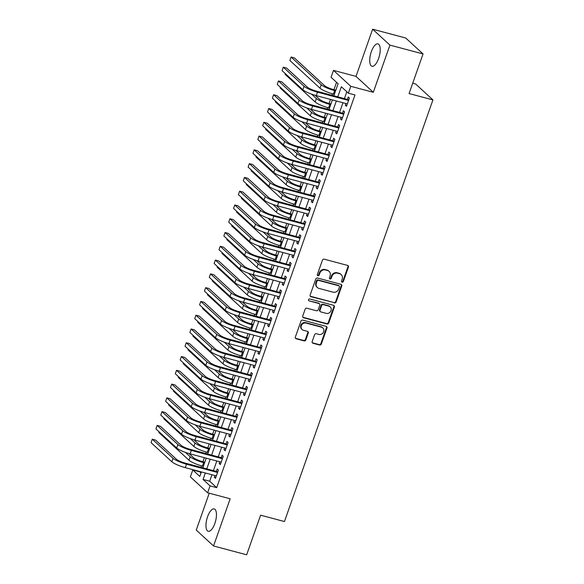 <?xml version="1.0" encoding="UTF-8"?>
<svg xmlns="http://www.w3.org/2000/svg" width="584" height="584" viewBox="0 0 584 584"><rect width="100%" height="100%" fill="white"/><g stroke="black" fill="none" stroke-linecap="round" stroke-linejoin="round"><path stroke-width="0.88" d="M342.114 282.196A1.022 0.92 132.6 0 0 343.363 281.488L348.422 267.122A1.46 1.321 132.6 0 0 347.597 265.421L324.193 259.179A1.46 1.321 132.6 0 0 322.419 260.187L317.36 274.56A1.022 0.92 132.6 0 0 317.937 275.75A1.022 0.92 132.6 0 0 319.178 275.042L319.835 273.188A4.665 4.219 132.6 0 1 325.522 269.969L327.471 270.487A4.665 4.219 132.6 0 1 329.106 271.377A4.665 4.219 132.6 0 1 330.106 275.925L329.449 277.78A1.022 0.92 132.6 0 0 330.026 278.969A1.022 0.92 132.6 0 0 331.267 278.269L331.924 276.407A4.665 4.219 132.6 0 1 337.61 273.188L339.559 273.706A4.665 4.219 132.6 0 1 341.195 274.604A4.665 4.219 132.6 0 1 342.195 279.145L341.538 281.006A1.022 0.92 132.6 0 0 342.114 282.196M341.567 281.736A1.022 0.92 132.6 0 0 342.896 281.057L347.954 266.691A1.46 1.321 132.6 0 0 347.845 265.516M317.389 275.29A1.022 0.92 132.6 0 0 318.711 274.611L319.368 272.757L319.835 273.188M329.478 278.517A1.022 0.92 132.6 0 0 330.799 277.838L331.457 275.976L331.924 276.407M214.854 523.461A11.592 4.475 -75.1 0 0 214.189 508.905A11.592 4.475 -75.1 0 0 207.561 516.752A11.592 4.475 -75.1 0 0 208.225 531.301A11.592 4.475 -75.1 0 0 214.854 523.461M378.614 58.422A11.592 4.475 -75.1 0 0 377.957 43.873A11.592 4.475 -75.1 0 0 371.329 51.713A11.592 4.475 -75.1 0 0 371.986 66.269A11.592 4.475 -75.1 0 0 378.614 58.422M312.177 341.567A1.46 1.321 132.6 0 0 313.002 343.261L319.572 345.013A1.46 1.321 132.6 0 0 321.346 344.005L326.967 328.047A1.46 1.321 132.6 0 0 326.142 326.346L302.738 320.112A1.46 1.321 132.6 0 0 300.964 321.12L295.343 337.077A1.46 1.321 132.6 0 0 296.168 338.778L304.096 340.888A1.46 1.321 132.6 0 0 305.87 339.881L308.279 333.055A1.46 1.321 132.6 0 0 307.454 331.354L303.519 330.31A3.898 3.526 132.6 0 1 302.154 329.558A3.898 3.526 132.6 0 1 301.68 324.989A3.898 3.526 132.6 0 1 306.067 323.069L321.477 327.179A3.898 3.526 132.6 0 1 322.842 327.923A3.898 3.526 132.6 0 1 323.317 332.493A3.898 3.526 132.6 0 1 318.93 334.413L316.36 333.727A1.46 1.321 132.6 0 0 314.586 334.734L312.177 341.567M211.956 474.755L209.685 481.201L216.693 487.655L210.072 485.888L207.641 492.779L190.355 476.865L192.786 469.974L199.794 476.427L201.371 471.938M423.035 53.94L389.922 45.114L372.636 29.2L405.749 38.026L423.035 53.94L409.085 93.557L432.926 99.908L284.452 521.541L260.61 515.183L246.66 554.8L213.54 545.974L230.162 498.78L207.641 492.779M372.636 29.2L356.014 76.395L373.3 92.308L389.922 45.114M373.3 92.308L350.787 86.308L348.363 93.192L341.355 86.746L337.8 96.82M216.693 487.655L354.984 94.958L348.363 93.192M334.384 302.95A1.46 1.321 132.6 0 0 336.158 301.943L341.779 285.985A1.46 1.321 132.6 0 0 340.954 284.291L317.55 278.05A1.46 1.321 132.6 0 0 315.776 279.057L310.155 295.015A1.46 1.321 132.6 0 0 310.98 296.716L333.917 302.519A1.46 1.321 132.6 0 0 335.69 301.519L341.312 285.554A1.46 1.321 132.6 0 0 341.202 284.386M334.369 307.016L328.748 322.974A1.46 1.321 132.6 0 1 326.974 323.981L303.57 317.747A1.46 1.321 132.6 0 1 302.746 316.046L305.155 309.213A1.46 1.321 132.6 0 1 306.928 308.213L316.418 310.739A1.46 1.321 132.6 0 0 318.2 309.732L319.791 305.206A1.46 1.321 132.6 0 0 318.966 303.505L309.089 300.869A1.022 0.92 132.6 0 1 308.608 299.483A1.022 0.92 132.6 0 1 309.754 298.979L333.544 305.315A1.46 1.321 132.6 0 1 334.369 307.016L333.902 306.585L328.281 322.543L328.748 322.974M209.233 493.203L196.253 530.06L213.54 545.974M345.932 103.521L345.334 105.237L346.502 106.31L349.414 98.039L348.247 96.966L347.392 99.375M341.085 117.296L340.479 119.012L341.647 120.085L344.56 111.821L343.392 110.748L342.545 113.157M336.231 131.079L335.625 132.794L336.793 133.867L339.706 125.597L338.537 124.523L337.691 126.932M331.376 144.854L330.778 146.569L331.946 147.642L334.858 139.379L333.69 138.306L332.836 140.715M326.529 158.636L325.923 160.352L327.091 161.425L330.004 153.154L328.836 152.081L327.989 154.49M321.674 172.419L321.069 174.127L322.237 175.2L325.149 166.936L323.981 165.863L323.135 168.272M316.82 186.194L316.221 187.909L317.389 188.982L320.295 180.712L319.127 179.638L318.28 182.047M311.973 199.976L311.367 201.684L312.535 202.757L315.448 194.494L314.28 193.421L313.425 195.83M307.118 213.751L306.512 215.467L307.68 216.54L310.593 208.269L309.425 207.196L308.578 209.605M302.264 227.534L301.665 229.242L302.833 230.315L305.739 222.051L304.571 220.978L303.724 223.387M297.417 241.309L296.811 243.024L297.979 244.097L300.891 235.827L299.723 234.753L298.869 237.162M292.562 255.091L291.956 256.799L293.124 257.873L296.037 249.609L294.869 248.536L294.022 250.945M287.708 268.866L287.102 270.582L288.27 271.655L291.182 263.384L290.014 262.311L289.168 264.72M282.853 282.649L282.254 284.357L283.423 285.43L286.335 277.166L285.167 276.093L284.313 278.502M278.006 296.424L277.4 298.139L278.568 299.212L281.481 290.942L280.313 289.868L279.466 292.285M273.151 310.206L272.546 311.914L273.714 312.995L276.626 304.724L275.458 303.651L274.611 306.06M268.297 323.981L267.698 325.697L268.866 326.77L271.779 318.506L270.611 317.426L269.757 319.842M263.45 337.764L262.844 339.472L264.012 340.552L266.924 332.281L265.757 331.208L264.902 333.617M258.595 351.539L257.989 353.254L259.157 354.327L262.07 346.064L260.902 344.983L260.055 347.4M253.741 365.321L253.142 367.029L254.31 368.11L257.216 359.839L256.048 358.766L255.201 361.175M248.893 379.096L248.288 380.812L249.456 381.885L252.368 373.621L251.2 372.541L250.346 374.957M244.039 392.879L243.433 394.587L244.601 395.667L247.514 387.396L246.346 386.323L245.499 388.732M239.184 406.654L238.586 408.369L239.754 409.442L242.659 401.179L241.491 400.098L240.644 402.515M234.33 420.436L233.731 422.144L234.899 423.225L237.812 414.954L236.644 413.881L235.79 416.29M229.483 434.211L228.877 435.927L230.045 437L232.958 428.736L231.79 427.656L230.943 430.072M224.628 447.994L224.022 449.702L225.19 450.782L228.103 442.511L226.935 441.438L226.088 443.847M219.774 461.769L219.175 463.484L220.343 464.557L223.256 456.294L222.088 455.213L221.234 457.63M346.823 91.783L344.429 98.587M342.969 102.733L339.574 112.369M338.114 116.508L334.72 126.144M333.26 130.29L329.865 139.926M328.412 144.065L325.018 153.702M323.558 157.848L320.163 167.484M318.703 171.623L315.309 181.259M313.856 185.405L310.462 195.041M309.002 199.181L305.607 208.816M304.147 212.963L300.753 222.599M299.293 226.738L295.906 236.374M294.445 240.52L291.051 250.156M289.591 254.296L286.197 263.932M284.736 268.078L281.349 277.714M279.889 281.853L276.495 291.489M275.035 295.635L271.64 305.271M270.18 309.411L266.786 319.046M265.333 323.193L261.939 332.829M260.479 336.968L257.084 346.604M255.624 350.75L252.23 360.386M250.77 364.526L247.382 374.161M245.922 378.308L242.528 387.944M241.068 392.083L237.673 401.719M236.213 405.865L232.826 415.501M231.366 419.641L227.972 429.276M226.512 433.423L223.117 443.059M221.657 447.198L218.263 456.834M216.81 460.98L213.416 470.616M214.927 475.551L214.321 477.259L215.489 478.34L218.401 470.069L217.233 468.996L216.387 471.405M336.545 82.315L333.953 89.68M332.493 93.82L331.982 95.272M330.522 99.411L329.099 103.463M327.639 107.595L327.128 109.047M325.668 113.194L324.244 117.238M322.791 121.377L322.28 122.83M320.82 126.969L319.39 131.02M317.937 135.152L317.426 136.605M315.966 140.751L314.542 144.796M313.082 148.935L312.571 150.387M311.111 154.526L309.688 158.578M308.235 162.71L307.724 164.162M306.264 168.309L304.833 172.353M303.381 176.492L302.87 177.945M301.41 182.084L299.986 186.135M298.526 190.267L298.015 191.72M296.555 195.866L295.132 199.911M293.679 204.05L293.161 205.502M291.708 209.641L290.277 213.693M288.825 217.825L288.313 219.277M286.853 223.424L285.43 227.468M283.97 231.607L283.459 233.06M281.999 237.199L280.576 241.25M279.115 245.382L278.604 246.835M277.152 250.981L275.721 255.026M274.268 259.165L273.757 260.617M272.297 264.756L270.874 268.808M269.414 272.94L268.903 274.392M267.443 278.539L266.019 282.583M264.559 286.722L264.048 288.175M262.588 292.314L261.165 296.365M259.712 300.497L259.201 301.95M257.741 306.096L256.31 310.141M254.858 314.28L254.347 315.732M252.887 319.871L251.463 323.923M250.003 328.055L249.492 329.507M248.032 333.654L246.609 337.698M245.156 341.837L244.645 343.29M243.185 347.429L241.754 351.48M240.301 355.612L239.79 357.065M238.33 361.211L236.907 365.255M235.447 369.395L234.936 370.847M233.476 374.986L232.052 379.038M230.6 383.17L230.081 384.622M228.629 388.769L227.198 392.813M225.745 396.952L225.234 398.405M223.774 402.544L222.351 406.595M220.891 410.727L220.38 412.18M218.92 416.326L217.496 420.37M216.036 424.51L215.525 425.962M214.065 430.101L212.642 434.153M211.189 438.285L210.678 439.737M209.218 443.884L207.787 447.928M206.334 452.067L205.823 453.52M204.363 457.659L202.94 461.71M201.48 465.842L200.969 467.295M199.509 471.441L200.94 473.157M432.926 99.908L415.64 83.994L412.727 83.22M199.407 471.741L192.786 469.974M333.844 95.769L338.085 83.731L331.07 77.278L333.5 70.394L350.787 86.308M356.014 76.395L333.5 70.394M205.334 472.989L203.064 479.442L210.072 485.888M336.34 100.966L332.953 110.602M331.493 114.741L328.099 124.377M326.638 128.524L323.244 138.16M321.784 142.299L318.397 151.935M316.937 156.081L313.542 165.717M312.082 169.856L308.688 179.492M307.228 183.639L303.833 193.275M302.381 197.414L298.986 207.05M297.526 211.196L294.132 220.832M292.672 224.971L289.277 234.607M287.824 238.754L284.43 248.39M282.97 252.529L279.575 262.165M278.115 266.311L274.721 275.947M273.261 280.086L269.874 289.722M268.414 293.869L265.019 303.505M263.559 307.644L260.165 317.28M258.705 321.426L255.317 331.062M253.857 335.201L250.463 344.837M249.003 348.984L245.608 358.62M244.148 362.759L240.754 372.395M239.301 376.541L235.907 386.177M234.447 390.316L231.052 399.952M229.592 404.099L226.198 413.735M224.738 417.874L221.351 427.51M219.891 431.656L216.496 441.292M215.036 445.431L211.642 455.067M210.182 459.214L206.794 468.85M202.831 467.791L206.225 458.155M207.685 454.016L211.079 444.38M212.539 440.234L215.927 430.598M217.387 426.459L220.781 416.823M222.241 412.676L225.636 403.04M227.096 398.901L230.483 389.265M231.943 385.119L235.337 375.483M236.797 371.344L240.192 361.708M241.652 357.561L245.046 347.925M246.499 343.786L249.894 334.15M251.354 330.004L254.748 320.368M256.208 316.229L259.603 306.593M261.063 302.446L264.45 292.81M265.91 288.671L269.304 279.035M270.764 274.889L274.159 265.253M275.619 261.114L279.006 251.478M280.466 247.331L283.861 237.695M285.32 233.556L288.715 223.92M290.175 219.774L293.569 210.138M295.022 205.999L298.417 196.363M299.877 192.216L303.271 182.58M304.731 178.441L308.126 168.805M309.586 164.659L312.973 155.023M314.433 150.884L317.827 141.248M319.287 137.101L322.682 127.465M324.142 123.326L327.529 113.69M328.989 109.544L332.384 99.908M209.685 481.201L203.064 479.442M345.334 105.237L346.75 105.609M340.479 119.012L341.896 119.392M335.625 132.794L337.041 133.167M330.778 146.569L332.187 146.949M325.923 160.352L327.339 160.724M321.069 174.127L322.485 174.507M316.221 187.909L317.63 188.282M311.367 201.684L312.783 202.064M306.512 215.467L307.929 215.839M301.665 229.242L303.074 229.621M296.811 243.024L298.227 243.397M291.956 256.799L293.372 257.179M287.102 270.582L288.518 270.954M282.254 284.357L283.663 284.736M277.4 298.139L278.816 298.512M272.546 311.914L273.962 312.294M267.698 325.697L269.107 326.069M262.844 339.472L264.26 339.851M257.989 353.254L259.406 353.627M253.142 367.029L254.551 367.409M248.288 380.812L249.704 381.184M243.433 394.587L244.849 394.966M238.586 408.369L239.995 408.742M233.731 422.144L235.148 422.524M228.877 435.927L230.293 436.299M224.022 449.702L225.439 450.081M219.175 463.484L220.584 463.857M214.321 477.259L215.737 477.639M341.195 274.604L340.727 274.173A4.665 4.219 132.6 0 0 339.092 273.276L339.559 273.706M331.457 275.976A4.665 4.219 132.6 0 1 337.143 272.757L339.092 273.276M329.106 271.377L328.639 270.947A4.665 4.219 132.6 0 0 327.003 270.056L327.471 270.487M319.368 272.757A4.665 4.219 132.6 0 1 325.054 269.538L327.003 270.056M310.265 296.19A1.46 1.321 132.6 0 0 310.513 296.285L333.917 302.519M339.435 286.992A1.022 0.92 132.6 0 0 338.859 285.802L318.317 280.327A1.022 0.92 132.6 0 0 317.068 281.028L316.382 282.992A4.665 4.219 132.6 0 0 317.382 287.532A4.665 4.219 132.6 0 0 319.017 288.43L333.055 292.168A4.665 4.219 132.6 0 0 338.742 288.949L339.435 286.992M339.216 285.992L338.749 285.569A1.022 0.92 132.6 0 0 338.392 285.372L338.859 285.802M317.382 287.532L316.915 287.102A4.665 4.219 132.6 0 1 315.915 282.561L316.601 280.597A1.022 0.92 132.6 0 1 317.849 279.897L338.392 285.372M302.855 317.221A1.46 1.321 132.6 0 0 303.103 317.316L326.507 323.551A1.46 1.321 132.6 0 0 328.281 322.543M319.484 303.782L319.017 303.351A1.46 1.321 132.6 0 0 318.499 303.074L309.089 300.869M326.273 313.367A3.898 3.526 132.6 0 0 330.654 311.447A3.898 3.526 132.6 0 0 330.186 306.877A3.898 3.526 132.6 0 0 328.821 306.133L323.39 304.68A1.46 1.321 132.6 0 0 321.616 305.688L320.017 310.221A1.46 1.321 132.6 0 0 320.842 311.922L326.273 313.367M330.186 306.877L329.719 306.447A3.898 3.526 132.6 0 0 328.354 305.702L328.821 306.133M320.331 311.637L319.864 311.206A1.46 1.321 132.6 0 1 319.55 309.79L321.149 305.257A1.46 1.321 132.6 0 1 322.923 304.249L328.354 305.702M333.902 306.585A1.46 1.321 132.6 0 0 333.8 305.417M322.842 327.923L322.375 327.493A3.898 3.526 132.6 0 0 321.01 326.748L321.477 327.179M302.154 329.558L301.687 329.128A3.898 3.526 132.6 0 1 301.213 324.558A3.898 3.526 132.6 0 1 305.6 322.638L321.01 326.748M295.453 338.253A1.46 1.321 132.6 0 0 295.701 338.348L303.629 340.457A1.46 1.321 132.6 0 0 305.403 339.457L307.812 332.624A1.46 1.321 132.6 0 0 307.702 331.449M312.287 342.735A1.46 1.321 132.6 0 0 312.535 342.837L319.105 344.582A1.46 1.321 132.6 0 0 320.879 343.575L326.5 327.617A1.46 1.321 132.6 0 0 326.39 326.449M335.815 90.177L333.479 89.556A7.431 1.365 -160.6 0 1 324.522 85.644L294.409 57.918L291.102 57.035L321.207 84.76A11.147 2.044 19.4 0 0 334.647 90.63L335.566 90.878M291.102 57.035L289.883 60.48L319.995 88.206A11.147 2.044 19.4 0 0 333.435 94.075L334.355 94.323M348.794 99.798L316.331 91.097A7.431 1.365 -160.6 0 1 307.374 87.184L286.605 68.065L283.298 67.182L304.067 86.301A11.147 2.044 19.4 0 0 317.499 92.177L348.56 100.455M283.298 67.182L282.079 70.627L302.848 89.746A11.147 2.044 19.4 0 0 316.287 95.623L347.349 103.901M330.96 103.959L328.631 103.339A7.431 1.365 -160.6 0 1 319.667 99.419L315.214 95.323M285.277 73.569L285.036 74.263L315.148 101.981A11.147 2.044 19.4 0 0 328.58 107.858L329.5 108.098M311.571 94.126L316.36 98.535A11.147 2.044 19.4 0 0 329.799 104.412L330.712 104.653M326.106 117.734L323.777 117.114A7.431 1.365 -160.6 0 1 314.82 113.201L310.367 109.098M280.422 87.344L280.181 88.038L310.294 115.763A11.147 2.044 19.4 0 0 323.733 121.633L324.646 121.881M306.717 107.909L311.506 112.318A11.147 2.044 19.4 0 0 324.945 118.187L325.857 118.435M321.251 131.517L318.922 130.896A7.431 1.365 -160.6 0 1 309.965 126.976L305.512 122.881M275.575 101.127L275.327 101.82L305.439 129.538A11.147 2.044 19.4 0 0 318.879 135.415L319.798 135.656M301.862 121.684L306.651 126.093A11.147 2.044 19.4 0 0 320.09 131.969L321.01 132.21M316.404 145.292L314.075 144.671A7.431 1.365 -160.6 0 1 305.111 140.759L300.658 136.656M270.721 114.902L270.48 115.595L300.585 143.321A11.147 2.044 19.4 0 0 314.024 149.19L314.944 149.438M297.008 135.466L301.804 139.875A11.147 2.044 19.4 0 0 315.243 145.744L316.156 145.993M343.939 113.573L311.484 104.879A7.431 1.365 -160.6 0 1 302.519 100.959L281.758 81.84L278.444 80.957L299.212 100.083A11.147 2.044 19.4 0 0 312.652 105.952L343.713 114.23M278.444 80.957L277.232 84.403L298.001 103.521A11.147 2.044 19.4 0 0 311.44 109.398L342.494 117.676M339.092 127.356L306.629 118.654A7.431 1.365 -160.6 0 1 297.672 114.741L276.904 95.623L273.589 94.739L294.358 113.858A11.147 2.044 19.4 0 0 307.797 119.735L338.859 128.013M273.589 94.739L272.378 98.185L293.146 117.304A11.147 2.044 19.4 0 0 306.585 123.18L337.647 131.458M334.238 141.131L301.775 132.437A7.431 1.365 -160.6 0 1 292.818 128.517L272.049 109.398L268.742 108.514L289.503 127.64A11.147 2.044 19.4 0 0 302.943 133.51L334.004 141.788M268.742 108.514L267.523 111.96L288.292 131.079A11.147 2.044 19.4 0 0 301.731 136.955L332.792 145.233M329.383 154.913L296.928 146.212A7.431 1.365 -160.6 0 1 287.963 142.299L267.202 123.18L263.888 122.297L284.656 141.416A11.147 2.044 19.4 0 0 298.096 147.292L329.157 155.57M263.888 122.297L262.676 125.742L283.444 144.861A11.147 2.044 19.4 0 0 296.876 150.738L327.938 159.016M311.549 159.074L309.221 158.454A7.431 1.365 -160.6 0 1 300.264 154.534L295.803 150.438M265.866 128.684L265.625 129.378L295.738 157.096A11.147 2.044 19.4 0 0 309.177 162.972L310.089 163.213M292.161 149.241L296.949 153.65A11.147 2.044 19.4 0 0 310.389 159.527L311.301 159.768M324.536 168.688L292.073 159.994A7.431 1.365 -160.6 0 1 283.116 156.074L262.347 136.955L259.033 136.072L279.802 155.198A11.147 2.044 19.4 0 0 293.241 161.067L324.303 169.345M259.033 136.072L257.821 139.518L278.59 158.636A11.147 2.044 19.4 0 0 292.029 164.513L323.091 172.791M306.695 172.849L304.366 172.229A7.431 1.365 -160.6 0 1 295.409 168.316L290.956 164.213M261.019 142.459L260.771 143.153L290.883 170.878A11.147 2.044 19.4 0 0 304.322 176.748L305.235 176.996M287.306 163.024L292.095 167.433A11.147 2.044 19.4 0 0 305.534 173.302L306.454 173.55M319.682 182.471L287.219 173.769A7.431 1.365 -160.6 0 1 278.261 169.856L257.493 150.738L254.179 149.854L274.947 168.973A11.147 2.044 19.4 0 0 288.387 174.85L319.448 183.128M254.179 149.854L252.967 153.3L273.735 172.419A11.147 2.044 19.4 0 0 287.175 178.295L318.236 186.573M301.848 186.632L299.512 186.011A7.431 1.365 -160.6 0 1 290.555 182.091L286.102 177.996M256.164 156.242L255.923 156.935L286.029 184.653A11.147 2.044 19.4 0 0 299.468 190.53L300.388 190.771M282.452 176.799L287.248 181.208A11.147 2.044 19.4 0 0 300.68 187.084L301.599 187.325M314.827 196.246L282.371 187.552A7.431 1.365 -160.6 0 1 273.407 183.632L252.638 164.513L249.332 163.637L270.1 182.755A11.147 2.044 19.4 0 0 283.539 188.625L314.594 196.903M249.332 163.637L248.12 167.075L268.881 186.194A11.147 2.044 19.4 0 0 282.32 192.07L313.382 200.348M296.993 200.407L294.664 199.786A7.431 1.365 -160.6 0 1 285.7 195.874L281.247 191.771M251.31 170.017L251.069 170.71L281.181 198.436A11.147 2.044 19.4 0 0 294.621 204.305L295.533 204.553M277.604 190.581L282.393 194.99A11.147 2.044 19.4 0 0 295.832 200.859L296.745 201.108M309.98 210.028L277.517 201.327A7.431 1.365 -160.6 0 1 268.56 197.414L247.791 178.295L244.477 177.412L265.245 196.531A11.147 2.044 19.4 0 0 278.685 202.407L309.746 210.685M244.477 177.412L243.265 180.857L264.034 199.976A11.147 2.044 19.4 0 0 277.473 205.853L308.534 214.131M292.139 214.189L289.81 213.569A7.431 1.365 -160.6 0 1 280.853 209.649L276.4 205.553M246.463 183.799L246.214 184.493L276.327 212.211A11.147 2.044 19.4 0 0 289.766 218.088L290.679 218.328M272.75 204.356L277.539 208.765A11.147 2.044 19.4 0 0 290.978 214.642L291.898 214.883M305.125 223.803L272.662 215.109A7.431 1.365 -160.6 0 1 263.705 211.189L242.937 192.07L239.623 191.194L260.391 210.313A11.147 2.044 19.4 0 0 273.83 216.182L304.892 224.46M239.623 191.194L238.411 194.633L259.179 213.751A11.147 2.044 19.4 0 0 272.618 219.628L303.68 227.906M287.291 227.964L284.956 227.344A7.431 1.365 -160.6 0 1 275.998 223.431L271.545 219.328M241.608 197.574L241.36 198.268L271.472 225.993A11.147 2.044 19.4 0 0 284.912 231.863L285.832 232.111M267.895 218.139L272.684 222.548A11.147 2.044 19.4 0 0 286.123 228.424L287.043 228.665M300.271 237.586L267.808 228.884A7.431 1.365 -160.6 0 1 258.851 224.971L238.082 205.853L234.775 204.969L255.544 224.088A11.147 2.044 19.4 0 0 268.976 229.965L300.037 238.243M234.775 204.969L233.563 208.415L254.325 227.534A11.147 2.044 19.4 0 0 267.764 233.41L298.826 241.688M282.437 241.747L280.108 241.126A7.431 1.365 -160.6 0 1 271.144 237.206L266.691 233.111M236.754 211.357L236.513 212.05L266.625 239.768A11.147 2.044 19.4 0 0 280.057 245.645L280.977 245.886M263.048 231.914L267.837 236.323A11.147 2.044 19.4 0 0 281.276 242.199L282.189 242.44M295.416 251.361L262.961 242.667A7.431 1.365 -160.6 0 1 254.003 238.746L233.235 219.628L229.921 218.752L250.689 237.871A11.147 2.044 19.4 0 0 264.129 243.74L295.19 252.018M229.921 218.752L228.709 222.19L249.477 241.309A11.147 2.044 19.4 0 0 262.917 247.185L293.978 255.463M277.582 255.522L275.254 254.901A7.431 1.365 -160.6 0 1 266.297 250.989L261.844 246.886M231.899 225.132L231.658 225.826L261.771 253.551A11.147 2.044 19.4 0 0 275.21 259.42L276.123 259.668M258.194 245.696L262.983 250.105A11.147 2.044 19.4 0 0 276.422 255.982L277.334 256.223M290.569 265.143L258.106 256.442A7.431 1.365 -160.6 0 1 249.149 252.529L228.381 233.41L225.066 232.527L245.835 251.646A11.147 2.044 19.4 0 0 259.274 257.522L290.336 265.8M225.066 232.527L223.854 235.972L244.623 255.091A11.147 2.044 19.4 0 0 258.062 260.968L289.124 269.246M285.715 278.918L253.252 270.224A7.431 1.365 -160.6 0 1 244.294 266.304L223.526 247.185L220.219 246.309L240.98 265.428A11.147 2.044 19.4 0 0 254.42 271.297L285.481 279.575M220.219 246.309L219 249.748L239.768 268.866A11.147 2.044 19.4 0 0 253.208 274.743L284.269 283.021M280.86 292.701L248.404 283.999A7.431 1.365 -160.6 0 1 239.44 280.086L218.679 260.968L215.365 260.084L236.133 279.203A11.147 2.044 19.4 0 0 249.572 285.08L280.634 293.358M215.365 260.084L214.153 263.53L234.921 282.649A11.147 2.044 19.4 0 0 248.353 288.525L279.415 296.803M272.728 269.304L270.399 268.684A7.431 1.365 -160.6 0 1 261.442 264.764L256.989 260.668M227.052 238.914L226.804 239.608L256.916 267.326A11.147 2.044 19.4 0 0 270.356 273.202L271.275 273.443M253.339 259.471L258.128 263.88A11.147 2.044 19.4 0 0 271.567 269.757L272.487 269.998M267.881 283.079L265.552 282.459A7.431 1.365 -160.6 0 1 256.588 278.546L252.135 274.443M222.197 252.689L221.957 253.383L252.069 281.108A11.147 2.044 19.4 0 0 265.501 286.978L266.421 287.226M248.492 273.254L253.281 277.663A11.147 2.044 19.4 0 0 266.72 283.539L267.633 283.78M263.026 296.862L260.698 296.241A7.431 1.365 -160.6 0 1 251.74 292.321L247.287 288.226M217.343 266.472L217.102 267.165L247.214 294.883A11.147 2.044 19.4 0 0 260.654 300.76L261.566 301.001M243.637 287.029L248.426 291.438A11.147 2.044 19.4 0 0 261.866 297.314L262.778 297.555M276.013 306.476L243.55 297.782A7.431 1.365 -160.6 0 1 234.593 293.869L213.824 274.743L210.51 273.867L231.279 292.986A11.147 2.044 19.4 0 0 244.718 298.855L275.779 307.133M210.51 273.867L209.298 277.305L230.067 296.424A11.147 2.044 19.4 0 0 243.506 302.3L274.568 310.578M258.172 310.637L255.843 310.016A7.431 1.365 -160.6 0 1 246.886 306.104L242.433 302.001M212.496 280.247L212.248 280.94L242.36 308.666A11.147 2.044 19.4 0 0 255.799 314.535L256.719 314.783M238.783 300.811L243.572 305.22A11.147 2.044 19.4 0 0 257.011 311.097L257.931 311.338M271.159 320.258L238.695 311.557A7.431 1.365 -160.6 0 1 229.738 307.644L208.97 288.525L205.663 287.642L226.424 306.761A11.147 2.044 19.4 0 0 239.863 312.637L270.925 320.915M205.663 287.642L204.444 291.087L225.212 310.206A11.147 2.044 19.4 0 0 238.652 316.083L269.713 324.361M253.325 324.419L250.989 323.799A7.431 1.365 -160.6 0 1 242.031 319.879L237.578 315.783M207.641 294.029L207.4 294.723L237.506 322.441A11.147 2.044 19.4 0 0 250.945 328.317L251.865 328.558M233.928 314.586L238.725 318.995A11.147 2.044 19.4 0 0 252.157 324.872L253.076 325.12M266.304 334.033L233.848 325.339A7.431 1.365 -160.6 0 1 224.884 321.426L204.115 302.3L200.808 301.424L221.577 320.543A11.147 2.044 19.4 0 0 235.016 326.412L266.078 334.69M200.808 301.424L199.597 304.863L220.365 323.981A11.147 2.044 19.4 0 0 233.797 329.858L264.859 338.136M248.47 338.194L246.141 337.574A7.431 1.365 -160.6 0 1 237.184 333.661L232.724 329.558M202.787 307.804L202.546 308.498L232.658 336.223A11.147 2.044 19.4 0 0 246.098 342.093L247.01 342.341M229.081 328.369L233.87 332.778A11.147 2.044 19.4 0 0 247.309 338.654L248.222 338.895M261.457 347.816L228.994 339.114A7.431 1.365 -160.6 0 1 220.037 335.201L199.268 316.083L195.954 315.199L216.722 334.318A11.147 2.044 19.4 0 0 230.162 340.195L261.223 348.473M195.954 315.199L194.742 318.645L215.511 337.764A11.147 2.044 19.4 0 0 228.95 343.64L260.011 351.918M243.616 351.977L241.287 351.356A7.431 1.365 -160.6 0 1 232.33 347.436L227.877 343.341M197.939 321.587L197.691 322.28L227.804 349.998A11.147 2.044 19.4 0 0 241.243 355.875L242.156 356.116M224.227 342.144L229.016 346.553A11.147 2.044 19.4 0 0 242.455 352.429L243.375 352.678M256.602 361.591L224.139 352.897A7.431 1.365 -160.6 0 1 215.182 348.984L194.414 329.858L191.099 328.982L211.868 348.101A11.147 2.044 19.4 0 0 225.307 353.97L256.369 362.248M191.099 328.982L189.888 332.42L210.656 351.546A11.147 2.044 19.4 0 0 224.095 357.415L255.157 365.693M238.768 365.752L236.432 365.131A7.431 1.365 -160.6 0 1 227.475 361.219L223.022 357.116M193.085 335.362L192.837 336.055L222.949 363.781A11.147 2.044 19.4 0 0 236.389 369.65L237.308 369.898M219.372 355.926L224.168 360.335A11.147 2.044 19.4 0 0 237.6 366.212L238.52 366.453M251.748 375.373L219.285 366.672A7.431 1.365 -160.6 0 1 210.328 362.759L189.559 343.64L186.252 342.757L207.021 361.876A11.147 2.044 19.4 0 0 220.453 367.752L251.514 376.03M186.252 342.757L185.04 346.202L205.802 365.321A11.147 2.044 19.4 0 0 219.241 371.198L250.302 379.476M233.914 379.534L231.585 378.914A7.431 1.365 -160.6 0 1 222.621 374.994L218.168 370.898M188.231 349.144L187.99 349.838L218.102 377.556A11.147 2.044 19.4 0 0 231.541 383.433L232.454 383.673M214.525 369.701L219.314 374.11A11.147 2.044 19.4 0 0 232.753 379.987L233.666 380.235M246.893 389.148L214.438 380.454A7.431 1.365 -160.6 0 1 205.48 376.541L184.712 357.423L181.398 356.539L202.166 375.658A11.147 2.044 19.4 0 0 215.606 381.527L246.667 389.805M181.398 356.539L180.186 359.978L200.954 379.104A11.147 2.044 19.4 0 0 214.394 384.973L245.455 393.251M229.059 393.309L226.731 392.689A7.431 1.365 -160.6 0 1 217.774 388.776L213.321 384.674M183.383 362.919L183.135 363.613L213.248 391.338A11.147 2.044 19.4 0 0 226.687 397.208L227.599 397.456M209.671 383.484L214.459 387.893A11.147 2.044 19.4 0 0 227.899 393.769L228.819 394.01M242.046 402.931L209.583 394.229A7.431 1.365 -160.6 0 1 200.626 390.316L179.857 371.198L176.543 370.314L197.312 389.433A11.147 2.044 19.4 0 0 210.751 395.31L241.812 403.588M176.543 370.314L175.331 373.76L196.1 392.879A11.147 2.044 19.4 0 0 209.539 398.755L240.601 407.033M224.212 407.092L221.876 406.471A7.431 1.365 -160.6 0 1 212.919 402.551L208.466 398.456M178.529 376.702L178.281 377.395L208.393 405.114A11.147 2.044 19.4 0 0 221.832 410.99L222.752 411.231M204.816 397.259L209.605 401.668A11.147 2.044 19.4 0 0 223.044 407.544L223.964 407.793M219.358 420.867L217.029 420.246A7.431 1.365 -160.6 0 1 208.065 416.334L203.612 412.231M173.674 390.477L173.433 391.171L203.546 418.896A11.147 2.044 19.4 0 0 216.978 424.765L217.898 425.013M199.969 411.041L204.758 415.45A11.147 2.044 19.4 0 0 218.197 421.327L219.109 421.568M214.503 434.649L212.174 434.029A7.431 1.365 -160.6 0 1 203.217 430.109L198.764 426.013M168.82 404.259L168.579 404.953L198.691 432.671A11.147 2.044 19.4 0 0 212.131 438.548L213.043 438.788M195.114 424.816L199.903 429.225A11.147 2.044 19.4 0 0 213.343 435.102L214.255 435.35M237.192 416.706L204.728 408.012A7.431 1.365 -160.6 0 1 195.771 404.099L175.003 384.98L171.696 384.097L192.464 403.216A11.147 2.044 19.4 0 0 205.897 409.085L236.958 417.363M171.696 384.097L170.477 387.535L191.245 406.661A11.147 2.044 19.4 0 0 204.685 412.53L235.746 420.809M232.337 430.488L199.881 421.787A7.431 1.365 -160.6 0 1 190.917 417.874L170.156 398.755L166.841 397.872L187.61 416.991A11.147 2.044 19.4 0 0 201.049 422.867L232.111 431.145M166.841 397.872L165.63 401.317L186.398 420.436A11.147 2.044 19.4 0 0 199.838 426.313L230.892 434.591M227.49 444.263L195.027 435.569A7.431 1.365 -160.6 0 1 186.07 431.656L165.301 412.538L161.987 411.654L182.755 430.773A11.147 2.044 19.4 0 0 196.195 436.642L227.256 444.92M161.987 411.654L160.775 415.093L181.544 434.219A11.147 2.044 19.4 0 0 194.983 440.088L226.044 448.366M209.649 448.424L207.32 447.804A7.431 1.365 -160.6 0 1 198.363 443.891L193.91 439.788M163.973 418.034L163.724 418.728L193.837 446.453A11.147 2.044 19.4 0 0 207.276 452.323L208.196 452.571M190.26 438.599L195.049 443.008A11.147 2.044 19.4 0 0 208.488 448.884L209.408 449.125M222.635 458.046L190.172 449.344A7.431 1.365 -160.6 0 1 181.215 445.431L160.447 426.313L157.14 425.429L177.901 444.548A11.147 2.044 19.4 0 0 191.34 450.425L222.402 458.703M157.14 425.429L155.921 428.875L176.689 447.994A11.147 2.044 19.4 0 0 190.128 453.87L221.19 462.148M204.802 462.207L202.473 461.586A7.431 1.365 -160.6 0 1 193.508 457.666L189.055 453.571M159.118 431.817L158.877 432.51L188.982 460.228A11.147 2.044 19.4 0 0 202.422 466.105L203.341 466.346M185.405 452.374L190.202 456.783A11.147 2.044 19.4 0 0 203.641 462.659L204.553 462.908M217.781 471.821L185.325 463.127A7.431 1.365 -160.6 0 1 176.361 459.214L155.592 440.095L152.285 439.212L173.054 458.331A11.147 2.044 19.4 0 0 186.493 464.2L217.555 472.478M152.285 439.212L151.073 442.657L171.842 461.776A11.147 2.044 19.4 0 0 185.274 467.645L216.336 475.924M342.896 281.057L343.363 281.488M318.711 274.611L319.178 275.042M330.799 277.838L331.267 278.269M337.143 272.757L337.61 273.188M325.054 269.538L325.522 269.969M347.954 266.691L348.422 267.122M310.513 296.285L310.98 296.716M341.312 285.554L341.779 285.985M335.69 301.519L336.158 301.943M317.849 279.897L318.317 280.327M316.601 280.597L317.068 281.028M315.915 282.561L316.382 282.992M326.507 323.551L326.974 323.981M303.103 317.316L303.57 317.747M318.499 303.074L318.966 303.505M322.923 304.249L323.39 304.68M321.149 305.257L321.616 305.688M319.55 309.79L320.017 310.221M305.6 322.638L306.067 323.069M307.812 332.624L308.279 333.055M305.403 339.457L305.87 339.881M303.629 340.457L304.096 340.888M295.701 338.348L296.168 338.778M326.5 327.617L326.967 328.047M320.879 343.575L321.346 344.005M319.105 344.582L319.572 345.013M312.535 342.837L313.002 343.261M334.647 90.63L333.435 94.075M321.207 84.76L319.995 88.206M317.499 92.177L316.287 95.623M304.067 86.301L302.848 89.746M329.799 104.412L328.58 107.858M316.36 98.535L315.148 101.981M324.945 118.187L323.733 121.633M311.506 112.318L310.294 115.763M320.09 131.969L318.879 135.415M306.651 126.093L305.439 129.538M315.243 145.744L314.024 149.19M301.804 139.875L300.585 143.321M312.652 105.952L311.44 109.398M299.212 100.083L298.001 103.521M307.797 119.735L306.585 123.18M294.358 113.858L293.146 117.304M302.943 133.51L301.731 136.955M289.503 127.64L288.292 131.079M298.096 147.292L296.876 150.738M284.656 141.416L283.444 144.861M310.389 159.527L309.177 162.972M296.949 153.65L295.738 157.096M293.241 161.067L292.029 164.513M279.802 155.198L278.59 158.636M305.534 173.302L304.322 176.748M292.095 167.433L290.883 170.878M288.387 174.85L287.175 178.295M274.947 168.973L273.735 172.419M300.68 187.084L299.468 190.53M287.248 181.208L286.029 184.653M283.539 188.625L282.32 192.07M270.1 182.755L268.881 186.194M295.832 200.859L294.621 204.305M282.393 194.99L281.181 198.436M278.685 202.407L277.473 205.853M265.245 196.531L264.034 199.976M290.978 214.642L289.766 218.088M277.539 208.765L276.327 212.211M273.83 216.182L272.618 219.628M260.391 210.313L259.179 213.751M286.123 228.424L284.912 231.863M272.684 222.548L271.472 225.993M268.976 229.965L267.764 233.41M255.544 224.088L254.325 227.534M281.276 242.199L280.057 245.645M267.837 236.323L266.625 239.768M264.129 243.74L262.917 247.185M250.689 237.871L249.477 241.309M276.422 255.982L275.21 259.42M262.983 250.105L261.771 253.551M259.274 257.522L258.062 260.968M245.835 251.646L244.623 255.091M254.42 271.297L253.208 274.743M240.98 265.428L239.768 268.866M249.572 285.08L248.353 288.525M236.133 279.203L234.921 282.649M271.567 269.757L270.356 273.202M258.128 263.88L256.916 267.326M266.72 283.539L265.501 286.978M253.281 277.663L252.069 281.108M261.866 297.314L260.654 300.76M248.426 291.438L247.214 294.883M244.718 298.855L243.506 302.3M231.279 292.986L230.067 296.424M257.011 311.097L255.799 314.535M243.572 305.22L242.36 308.666M239.863 312.637L238.652 316.083M226.424 306.761L225.212 310.206M252.157 324.872L250.945 328.317M238.725 318.995L237.506 322.441M235.016 326.412L233.797 329.858M221.577 320.543L220.365 323.981M247.309 338.654L246.098 342.093M233.87 332.778L232.658 336.223M230.162 340.195L228.95 343.64M216.722 334.318L215.511 337.764M242.455 352.429L241.243 355.875M229.016 346.553L227.804 349.998M225.307 353.97L224.095 357.415M211.868 348.101L210.656 351.546M237.6 366.212L236.389 369.65M224.168 360.335L222.949 363.781M220.453 367.752L219.241 371.198M207.021 361.876L205.802 365.321M232.753 379.987L231.541 383.433M219.314 374.11L218.102 377.556M215.606 381.527L214.394 384.973M202.166 375.658L200.954 379.104M227.899 393.769L226.687 397.208M214.459 387.893L213.248 391.338M210.751 395.31L209.539 398.755M197.312 389.433L196.1 392.879M223.044 407.544L221.832 410.99M209.605 401.668L208.393 405.114M218.197 421.327L216.978 424.765M204.758 415.45L203.546 418.896M213.343 435.102L212.131 438.548M199.903 429.225L198.691 432.671M205.897 409.085L204.685 412.53M192.464 403.216L191.245 406.661M201.049 422.867L199.838 426.313M187.61 416.991L186.398 420.436M196.195 436.642L194.983 440.088M182.755 430.773L181.544 434.219M208.488 448.884L207.276 452.323M195.049 443.008L193.837 446.453M191.34 450.425L190.128 453.87M177.901 444.548L176.689 447.994M203.641 462.659L202.422 466.105M190.202 456.783L188.982 460.228M186.493 464.2L185.274 467.645M173.054 458.331L171.842 461.776"/></g></svg>
